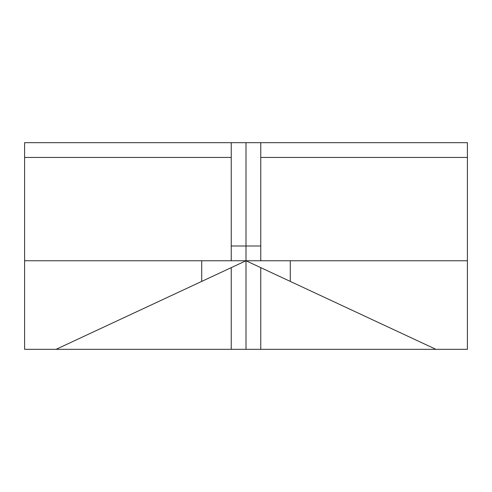 <?xml version="1.0" encoding="UTF-8"?>
<svg xmlns="http://www.w3.org/2000/svg" width="492" height="492" viewBox="0 0 492 492"><rect width="100%" height="100%" fill="white"/><g stroke="black" fill="none" stroke-linecap="round" stroke-linejoin="round"><path stroke-width="0.74" d="M290.28 281.406L435.918 349.32L260.76 349.32L260.754 267.642L260.76 349.32L56.082 349.32L246 260.76L290.28 260.76L290.28 281.406L246 260.76L201.72 260.76L201.72 281.406M260.76 157.44L260.76 260.76L260.754 246L246 246L246 142.68L467.4 142.68L467.4 157.44L260.76 157.44L260.76 142.68M435.918 349.32L467.4 349.32L467.4 157.44M56.082 349.32L24.6 349.32L24.6 142.68L231.24 142.68L231.246 246L246 246L246 349.32M231.24 260.76L231.24 142.68L246 142.68M467.4 260.76L290.28 260.76M231.24 349.32L231.24 267.642M231.24 157.44L24.6 157.44M260.754 246L231.246 246M201.72 260.76L24.6 260.76"/></g></svg>
